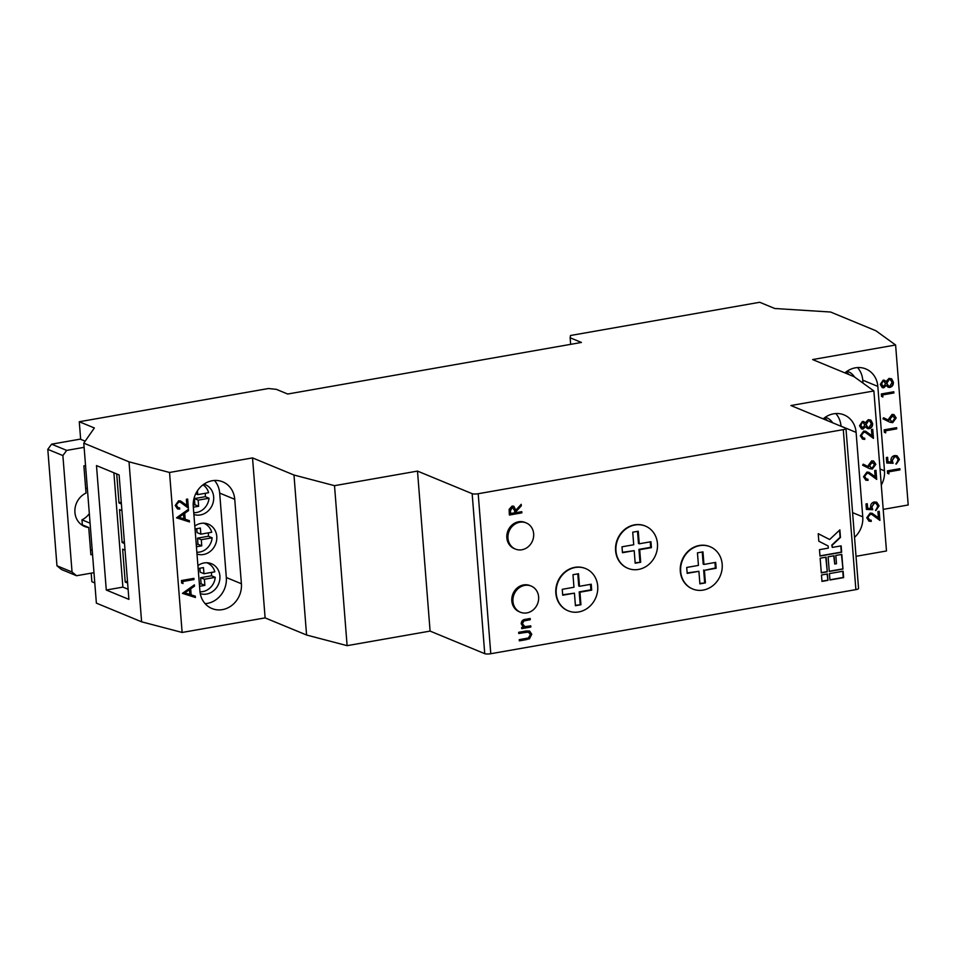 <?xml version="1.0" encoding="UTF-8"?>
<svg xmlns="http://www.w3.org/2000/svg" width="956" height="956" viewBox="0 0 956 956"><rect width="100%" height="100%" fill="white"/><g stroke="black" fill="none" stroke-linecap="round" stroke-linejoin="round"><path stroke-width="1.43" d="M861.583 435.578L863.16 437.968L864.702 438.159L864.798 439.354L862.611 439.127L860.304 435.733L863.686 431.06L865.706 431.264L871.956 435.721L871.466 429.519L872.744 429.292L873.449 438.362L865.395 432.411L863.877 432.243L861.213 435.422L862.981 437.884M864.81 476.602L866.387 478.992L867.928 479.183L868.024 480.378L865.837 480.151L863.531 476.757L866.913 472.085L868.944 472.288L875.182 476.745L874.692 470.543L875.971 470.316L876.688 479.386L868.622 473.435L867.116 473.268L864.439 476.447L866.208 478.908M868.048 517.626L869.613 520.016L871.155 520.207L871.251 521.402L869.064 521.175L866.757 517.782L870.151 513.109L872.171 513.312L878.409 517.77L877.919 511.568L879.197 511.341L879.914 520.399L871.848 514.459L870.342 514.292L867.666 517.471L869.434 519.933M854.533 537.344A22.848 20.446 112.4 0 0 862.754 516.826L856.11 432.387A22.848 20.446 112.4 0 0 844.088 414.916A22.848 20.446 112.4 0 0 823.164 418.871M856.026 556.308L886.475 550.967L873.88 390.968L790.899 405.535L845.558 428.121A4.565 1.004 -4.5 0 1 845.964 428.491A4.565 1.004 -4.5 0 1 843.288 429.626L478.191 493.726L490.775 653.725A4.565 1.004 175.5 0 1 484.74 653.677L430.092 631.091L417.497 471.093L334.516 485.672L293.982 475.024L252.527 457.9L169.547 472.467L129.012 461.832L83.781 443.142L94.357 427.965L79.276 421.739L268.469 388.518L276.392 389.355L287.696 394.027L581.439 342.451L570.135 337.779L570.648 344.339M866.423 509.429L865.993 503.955L867.271 503.728L867.63 508.269L870.964 508.413L870.593 506.883C870.605 504.206 871.86 502.569 874.334 501.972L876.724 502.211L879.09 505.855L875.899 510.54L877.811 506.011L875.983 503.322L874.382 503.179L871.884 506.871L872.756 509.703L866.423 509.429M868.622 468.189L862.623 465.214L863.232 464.174L868.538 466.815L868.311 465.453L871.681 460.852L873.629 461.031L875.827 464.341L872.35 469.049L869.566 468.631M862.455 421.405L865.204 422.839L868.311 419.672L870.964 420.234L872.613 423.532C872.744 426.245 871.585 427.965 869.124 428.718L867.415 428.551L865.503 426.687L863.017 429.101L861.571 428.921L859.516 425.755L862.455 421.405M870.307 419.875L872.613 423.532M93.975 572.668L76.54 575.727L72.047 572.011L62.881 455.57L66.681 450.395L84.116 447.336M85.55 465.56L83.877 465.847L86.016 493.081A18.284 16.36 112.4 0 0 74.891 510.11A18.284 16.36 112.4 0 0 84.546 526.457A18.284 16.36 112.4 0 0 88.729 527.509L90.868 554.731L92.541 554.444M90.079 523.183L81.953 519.825A18.284 16.36 112.4 0 0 89.326 513.623M87.366 488.755L85.622 488.026M85.144 441.17L80.232 439.139L51.6 444.17L47.8 449.344L56.966 565.785L61.459 569.501L76.54 575.727M56.966 565.785L72.047 572.011M47.8 449.344L62.881 455.57M51.6 444.17L66.681 450.395M88.729 527.509L80.842 524.246M81.953 519.825L82.347 524.868M92.218 550.405L90.473 549.688M699.684 545.649A22.848 20.446 112.4 0 0 680.923 565.713A22.848 20.446 112.4 0 0 692.706 588.992A22.848 20.446 112.4 0 0 703.174 590.091A22.848 20.446 112.4 0 0 721.935 570.027A22.848 20.446 112.4 0 0 710.153 546.748A22.848 20.446 112.4 0 0 699.684 545.649M699.864 583.435L705.409 582.897L699.888 583.865L698.908 571.306L687.185 573.373L686.719 567.458L698.442 565.402L697.45 552.843L702.971 551.875L703.951 564.434L703.198 564.124L702.242 552.006M714.957 562.498L715.387 567.972L716.14 568.282L715.674 562.379L703.951 564.434M716.14 568.282L704.417 570.338L715.387 567.972M705.409 582.897L704.417 570.338M634.963 524.999A22.848 20.446 112.4 0 0 616.202 545.063A22.848 20.446 112.4 0 0 627.984 568.342A22.848 20.446 112.4 0 0 638.465 569.441A22.848 20.446 112.4 0 0 657.214 549.377A22.848 20.446 112.4 0 0 645.431 526.099A22.848 20.446 112.4 0 0 634.963 524.999M635.178 563.215L634.187 550.656L622.464 552.723L621.998 546.808L633.72 544.753L632.729 532.193L638.25 531.225L639.241 543.785L650.964 541.729L651.418 547.633L639.695 549.688L640.687 562.248L635.178 563.215M709.961 546.677A22.848 20.446 112.4 0 0 709.782 546.593A22.848 20.446 112.4 0 0 682.154 559.905A22.848 20.446 112.4 0 0 692.323 588.836A22.848 20.446 112.4 0 0 692.514 588.908M521.868 512.858L509.429 515.045L509.213 512.38L509.142 509.321L512.093 506.083L513.802 506.238L515.846 510.217L521.199 504.314L521.319 505.796L515.953 511.699L516.037 512.667L521.773 511.663L521.868 512.858L509.405 514.83M526.84 639.528L519.323 640.855L519.228 639.66L528.345 637.999L530.472 634.497L528.154 631.988L518.75 633.505L518.654 632.31L526.17 630.984L529.612 631.056L531.751 634.21L529.445 638.835L519.311 640.628M528.716 632.107L518.726 633.278M531.189 586.076L530.054 585.61A14.149 12.655 112.4 0 0 512.954 593.855A14.149 12.655 112.4 0 0 519.251 611.756L520.387 612.222A14.149 12.655 112.4 0 0 526.875 612.904A14.149 12.655 112.4 0 0 538.479 600.488A14.149 12.655 112.4 0 0 531.189 586.076A14.149 12.655 112.4 0 0 524.701 585.395A14.149 12.655 112.4 0 0 513.097 597.823A14.149 12.655 112.4 0 0 520.387 612.222M819.985 556.069L841.639 552.269L841.137 545.864L832.294 547.418L832.126 545.29L840.467 537.427L839.882 529.875L829.653 539.507L818.217 533.675L818.814 541.227L828.147 545.984L828.314 548.123L819.483 549.676L819.985 556.069M842.965 569.071L841.806 554.396L835.831 555.448L836.488 563.717L834.743 564.028L834.086 555.759L828.111 556.81L829.27 571.473L842.965 569.071L841.447 554.468M827.275 571.819L826.127 557.157L820.152 558.208L821.3 572.871L827.275 571.819L825.769 557.217M829.939 580.005L843.634 577.603L843.132 571.198L829.438 573.6L829.939 580.005M827.956 580.352L827.442 573.959L821.467 574.998L821.981 581.403L827.956 580.352L827.083 574.018M845.964 428.491L858.56 588.49A4.565 1.004 175.5 0 1 855.883 589.625L490.775 653.725M526.218 522.932L525.083 522.466A14.149 12.655 112.4 0 0 507.983 530.7A14.149 12.655 112.4 0 0 514.28 548.613L515.415 549.079A14.149 12.655 112.4 0 0 521.904 549.76A14.149 12.655 112.4 0 0 533.508 537.332A14.149 12.655 112.4 0 0 526.218 522.932A14.149 12.655 112.4 0 0 509.118 531.166A14.149 12.655 112.4 0 0 515.415 549.079M530.855 627.04L521.761 628.642L521.665 627.447L523.314 627.16L521.223 623.766C521.414 621.018 522.848 619.524 525.537 619.309L530.186 618.496L530.281 619.691L523.948 620.946L522.346 623.778L525.023 626.67L530.759 625.845L530.855 627.04L521.749 628.427M524.043 626.383L525.023 626.67M585.502 568.533A22.848 20.446 112.4 0 0 585.311 568.45A22.848 20.446 112.4 0 0 557.683 581.762A22.848 20.446 112.4 0 0 567.864 610.693A22.848 20.446 112.4 0 0 568.043 610.765M645.252 526.027A22.848 20.446 112.4 0 0 645.061 525.943A22.848 20.446 112.4 0 0 617.433 539.256A22.848 20.446 112.4 0 0 627.602 568.187A22.848 20.446 112.4 0 0 627.793 568.27M882.878 396.979L881.54 396.417L881.348 393.956L893.788 391.769L893.884 392.964L882.711 394.924L882.878 396.979M885.698 432.865L884.36 432.315L884.169 429.841L896.62 427.667L896.716 428.862L885.543 430.821L885.698 432.865M888.937 473.889L887.598 473.34L887.395 470.866L899.847 468.691L899.943 469.886L888.769 471.846L888.937 473.889M883.201 509.381L908.2 504.983L895.605 344.997L812.624 359.564L854.09 376.688L873.88 390.968M844.901 372.888A22.848 20.446 -67.6 0 1 865.813 368.932A22.848 20.446 -67.6 0 1 877.835 386.415L884.479 470.854A22.848 20.446 -67.6 0 1 881.289 485.086M886.786 463.003L886.343 457.542L887.622 457.315L887.981 461.844L891.315 461.987L890.944 460.469C890.956 457.781 892.211 456.143 894.685 455.558L897.075 455.797L899.441 459.43L896.25 464.114L898.162 459.585L896.334 456.908L894.732 456.753L892.247 460.457L893.107 463.278L886.786 463.003M888.972 421.775L882.974 418.788L883.583 417.748L888.889 420.389L888.662 419.027L892.032 414.426L893.98 414.617L896.178 417.927L892.701 422.636L889.917 422.217M883.201 380.106L885.961 381.54L889.068 378.385L891.721 378.946L893.37 382.245C893.502 384.945 892.33 386.678 889.881 387.431L888.172 387.252L886.26 385.399L883.774 387.801L882.328 387.634L880.273 384.455L883.201 380.106M891.064 378.588L893.37 382.245M176.513 517.805L188.463 509.297L188.559 510.6L184.723 513.264L185.201 519.311L189.348 520.638L189.455 521.94L176.513 517.805L189.455 521.94M182.453 593.353L194.403 584.845L194.51 586.148L190.674 588.824L191.152 594.859L195.299 596.186L195.406 597.5L182.453 593.353M241.402 583.758L234.746 499.319A22.848 20.446 112.4 0 0 222.736 481.836A22.848 20.446 112.4 0 0 193.267 506.596L199.912 591.035A22.848 20.446 112.4 0 0 211.921 608.518A22.848 20.446 112.4 0 0 241.402 583.758L226.321 577.532L219.677 493.081A22.848 20.446 112.4 0 0 214.467 480.474M430.092 631.091L347.112 645.659L306.577 635.023L265.111 617.887L182.13 632.454L169.547 472.467M265.111 617.887L252.527 457.9M182.978 583.554L181.64 583.005L181.449 580.531L193.901 578.356L193.984 579.551L182.823 581.511L182.978 583.554M176.501 505.318L178.079 507.708L179.62 507.899L179.704 509.094L177.517 508.867L175.223 505.473L178.605 500.801L180.624 501.016L186.862 505.461L186.372 499.259L187.651 499.044L188.368 508.102L180.302 502.151L178.796 501.984L176.119 505.162L177.888 507.624M846.06 371.944A15.081 13.504 -67.6 0 1 849.059 374.609M847.04 371.251A16.001 14.316 -67.6 0 1 848.331 371.705A16.001 14.316 -67.6 0 1 854.497 376.987M857.556 367.57A22.848 20.446 -67.6 0 1 862.754 380.177L862.993 383.117M570.135 337.779L570.517 335.496L759.709 302.275L774.778 308.501L830.585 312.026L875.827 330.716L895.605 344.997M195.717 493.786L197.737 494.622L208.599 492.71A15.081 13.504 112.4 0 0 202.971 484.847M193.745 512.691A15.081 13.504 112.4 0 0 209.029 498.243L205.265 496.678A15.081 13.504 112.4 0 0 205.229 493.296M209.029 498.243L198.167 500.143L198.645 506.274L193.482 507.182L193.208 503.669M196.434 544.538L197.988 544.263L201.764 545.828L196.601 546.736L195.944 540.642M196.852 552.245A15.081 13.504 112.4 0 0 212.148 537.798L201.286 539.698L197.51 538.144L208.372 536.232A15.081 13.504 112.4 0 0 208.348 532.851M201.764 545.828L201.286 539.698M199.541 584.092L201.107 583.817L204.871 585.383L199.708 586.291L199.051 580.196M199.983 591.8A15.081 13.504 112.4 0 0 215.255 577.352L204.393 579.252L204.871 585.383M80.663 439.318L79.276 421.739M484.74 653.677L472.156 493.678L417.497 471.093M347.112 645.659L334.516 485.672M306.577 635.023L293.982 475.024M182.13 632.454L141.608 621.818L129.012 461.832M128.905 599.376L119.106 474.929L96.484 465.584L106.283 590.031L128.905 599.376M141.608 621.818L96.377 603.128L83.781 443.142M94.787 582.933L91.872 581.726L91.19 573.158M472.156 493.678A4.565 1.004 -4.5 0 0 478.191 493.726M113.883 472.766L122.882 587.115L128.104 589.266M122.882 587.115L106.283 590.031M116.704 473.937L118.986 502.952L121.388 503.943M125.033 550.166L122.631 549.174L125.212 582.061L127.614 583.052M121.914 510.612L119.512 509.62L122.105 542.506L124.507 543.498M124.364 541.658L122.105 542.506M127.471 581.212L125.212 582.061M121.245 502.103L118.986 502.952M205.11 603.654A22.848 20.446 112.4 0 0 226.321 577.532M200.258 593.652A16.001 14.316 112.4 0 0 218.816 583.411A16.001 14.316 112.4 0 0 211.467 563.717A16.001 14.316 112.4 0 0 204.142 562.941A16.001 14.316 112.4 0 0 197.904 565.629M193.889 514.495A16.001 14.316 112.4 0 0 212.555 504.386A16.001 14.316 112.4 0 0 205.241 484.608A16.001 14.316 112.4 0 0 203.951 484.154M196.996 554.05A16.001 14.316 112.4 0 0 215.674 543.94A16.001 14.316 112.4 0 0 208.36 524.163A16.001 14.316 112.4 0 0 201.023 523.398A16.001 14.316 112.4 0 0 194.797 526.075M199.876 568.234L200.186 572.166L203.963 573.731L214.825 571.819A15.081 13.504 112.4 0 0 207.356 563A15.081 13.504 112.4 0 0 206.651 562.737M215.255 577.352L211.491 575.787A15.081 13.504 112.4 0 0 211.455 572.405M203.963 573.731L203.473 567.601L198.31 568.509L198.621 574.664M195.502 535.109L195.203 528.955L200.366 528.047L200.844 534.177L211.706 532.265A15.081 13.504 112.4 0 0 204.237 523.446A15.081 13.504 112.4 0 0 203.544 523.183M208.372 536.232L212.148 537.798M197.737 494.622L197.426 490.775M211.491 575.787L200.629 577.699L204.393 579.252M201.107 583.817L200.629 577.699M200.844 534.177L197.079 532.611L196.769 528.68M197.988 544.263L197.51 538.144M198.645 506.274L194.881 504.72L194.403 498.59L198.167 500.143M194.881 504.72L193.315 504.983M205.265 496.678L194.403 498.59M194.056 585.084L194.51 586.148M194.128 585.992L190.674 588.824M190.304 588.669L191.152 594.859M194.928 596.066L195.406 597.5M195.024 597.345L182.453 593.317M189.443 589.673L184.496 592.708L189.826 594.441L189.443 589.673L184.878 592.863M193.53 578.416L193.984 579.551M193.614 579.396L182.823 581.511M182.441 581.356L182.608 583.399M188.117 509.536L188.559 510.6M188.189 510.444L184.723 513.264M184.353 513.109L185.201 519.311M188.977 520.518L189.085 521.785M183.504 514.125L178.557 517.148L183.875 518.881L183.504 514.125L178.927 517.304M179.25 507.923L179.704 509.094M179.334 508.939L177.338 508.783M180.433 500.944L186.862 505.461M187.292 499.104L187.974 507.803M180.11 502.079L178.796 501.984M178.414 501.828L176.119 505.162M899.488 468.751L899.943 469.886M899.56 469.731L888.769 471.846M888.387 471.69L888.554 473.734M887.264 457.374L887.981 461.844M896.871 455.725L899.441 459.43M899.058 459.274L895.868 463.959M896.142 456.837L894.732 456.753M894.362 456.598L892.247 460.457M891.864 460.302L893.107 463.278M892.737 463.122L886.774 462.871M896.262 427.726L896.716 428.862M896.334 428.706L885.543 430.821M885.16 430.666L885.328 432.71M883.571 417.772L888.889 420.389M893.788 414.546L896.178 417.927M895.796 417.772L892.701 422.636M892.33 422.468L889.713 422.122M893.155 415.657L891.817 415.454L889.582 418.907L891.231 421.226M892.964 415.573L889.952 419.063L891.422 421.309L892.653 421.429L894.888 418.083L891.817 415.454M893.43 391.829L893.884 392.964M893.513 392.808L882.711 394.924M882.34 394.768L882.496 396.812M884.36 380.165L885.961 381.54M892.988 382.089C893.119 384.79 891.96 386.523 889.498 387.276L889.881 387.431M889.498 387.276L887.981 387.168M883.774 387.801L886.26 385.399M883.404 387.646L882.137 387.55M890.203 379.628L888.805 379.424L886.439 383.141L888.423 386.009M883.989 381.36L882.878 381.157L881.181 384.145L883.32 386.451M882.878 381.157L881.552 384.3L883.703 386.606L882.699 386.427M883.703 386.606L885.543 383.547L883.81 381.277M889.176 379.58L886.821 383.296L888.602 386.093L889.821 386.224L892.091 382.448L890.395 379.699L888.805 379.424M821.957 581.188L827.573 580.196M829.928 579.79L843.252 577.448L842.774 571.27M821.288 572.656L826.904 571.664M829.258 571.258L842.583 568.916M834.743 564.028L833.728 555.818M829.653 539.507L818.228 533.711M832.294 547.418L831.756 545.135L840.097 537.272L839.535 530.186M819.961 555.854L841.268 552.114L840.778 545.936M528.525 632.024L527.772 631.832M529.409 630.972L531.751 634.21M531.369 634.055L529.445 638.835M529.074 638.68L526.469 639.373M529.827 618.556L530.281 619.691M529.899 619.536L523.948 620.946M523.565 620.791L522.346 623.778M521.976 623.623L524.641 626.515M530.401 625.905L530.484 626.885M513.611 506.166L515.846 510.217M520.865 504.684L521.319 505.796M520.936 505.64L515.953 511.699M515.583 511.544L516.037 512.667M521.414 511.723L521.498 512.703M513.002 507.313L511.807 507.122L510.038 510.97L510.229 513.468L514.758 512.894L514.579 510.456L512.189 507.278L510.408 511.125L510.612 513.623M511.807 507.122L512.81 507.23M578.715 611.948A22.848 20.446 112.4 0 0 597.464 591.884A22.848 20.446 112.4 0 0 585.693 568.605A22.848 20.446 112.4 0 0 575.213 567.505A22.848 20.446 112.4 0 0 556.464 587.57A22.848 20.446 112.4 0 0 568.234 610.848A22.848 20.446 112.4 0 0 578.715 611.948M575.393 605.279L580.937 604.754L579.957 592.194L579.193 591.884L590.916 589.828L590.485 584.355M580.937 604.754L575.428 605.722L574.437 593.162L562.714 595.218L562.248 589.314L573.97 587.259L572.979 574.699L578.5 573.731L579.491 586.291L578.739 585.98L577.783 573.851M590.916 589.828L591.68 590.139L591.214 584.224L579.491 586.291M591.68 590.139L579.957 592.194M635.143 562.785L640.687 562.248M622.428 552.281L634.187 550.656M639.934 561.937L638.943 549.377L639.695 549.688M637.533 531.357L638.477 543.474L639.241 543.785M651.418 547.633L650.666 547.322L650.235 541.849M650.666 547.322L638.943 549.377M698.908 571.306L687.149 572.931M704.656 582.586L703.664 570.027M574.437 593.162L562.678 594.787M580.184 604.443L579.193 591.884M841.041 426.257L841.029 426.161A22.848 20.446 112.4 0 0 835.819 413.554M832.664 422.791A16.001 14.316 112.4 0 0 826.605 417.688A16.001 14.316 112.4 0 0 825.303 417.234M827.322 420.592A15.081 13.504 112.4 0 0 824.335 417.927M870.797 520.231L871.251 521.402M870.88 521.247L868.885 521.092M871.98 513.241L878.409 517.77M878.839 511.412L879.52 520.112M871.657 514.388L870.342 514.292M869.96 514.125L867.666 517.471M866.913 503.8L867.63 508.269M876.521 502.139L879.09 505.855M878.707 505.7L875.517 510.385M875.792 503.25L874.382 503.179M874.011 503.023L871.884 506.871M871.514 506.716L872.756 509.703M872.386 509.548L866.423 509.285M867.57 479.207L868.024 480.378M867.654 480.223L865.646 480.067M868.753 472.228L875.182 476.745M875.612 470.388L876.293 479.087M868.43 473.363L867.116 473.268M866.733 473.112L864.439 476.447M863.208 464.198L868.538 466.815M873.437 460.959L875.827 464.341M875.445 464.186L872.35 469.049M871.968 468.894L869.363 468.548M872.804 462.083L871.466 461.879L869.231 465.321L870.88 467.639M872.613 461.987L869.602 465.476L871.071 467.735L872.302 467.843L874.537 464.508L871.466 461.879M864.343 438.183L864.798 439.354M864.415 439.198L862.42 439.043M865.527 431.204L871.956 435.721M872.386 429.364L873.067 438.063M865.204 432.339L863.877 432.243M863.507 432.088L861.213 435.422M863.603 421.465L865.204 422.839M872.231 423.377C872.362 426.089 871.203 427.81 868.741 428.563L869.124 428.718M868.741 428.563L867.235 428.467M863.017 429.101L865.503 426.687M862.647 428.945L861.392 428.838M869.446 420.927L868.048 420.712L865.682 424.44L867.666 427.308M863.232 422.648L862.121 422.444L860.424 425.432L862.563 427.738M862.121 422.444L860.806 425.587L862.945 427.894L861.942 427.726M862.945 427.894L864.786 424.846L863.053 422.564M868.43 420.867L866.064 424.595L867.845 427.392L869.064 427.511L871.334 423.747L869.637 420.999L868.048 420.712M855.883 589.625L843.288 429.626M219.677 493.081L234.746 499.319M880.022 469.002L884.479 470.854M862.754 380.177L877.835 386.415M852.585 512.631L862.754 516.826M841.029 426.161L856.11 432.387M207.356 563L206.711 562.737M204.237 523.446L203.604 523.183"/></g></svg>
